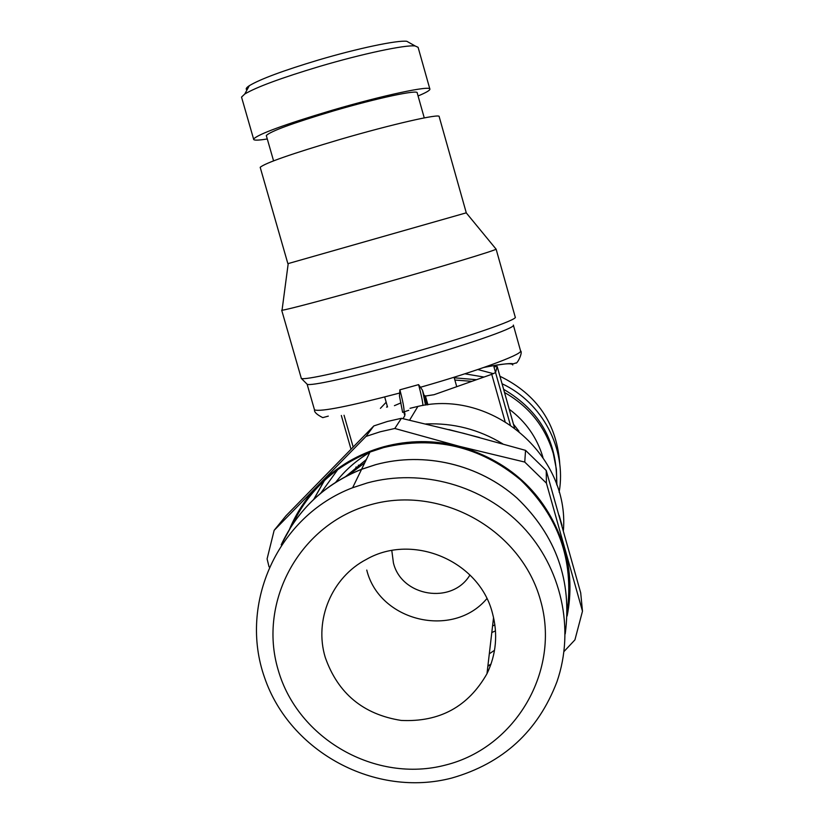 <?xml version="1.0" encoding="UTF-8"?>
<svg xmlns="http://www.w3.org/2000/svg" width="824" height="824" viewBox="0 0 824 824"><rect width="100%" height="100%" fill="white"/><g stroke="black" fill="none" stroke-linecap="round" stroke-linejoin="round"><path stroke-width="1.24" d="M408.766 410.29L402.606 412.361L399.465 396.014L399.877 389.824L418.582 384.633L422.485 390.205L427.007 404.903M355.844 468.99L355.958 467.074M380.4 408.344L386.199 402.215M386.559 407.169L387.373 406.345M348.583 475.036L364.764 462.769M241.782 97.932L241.535 97.098L244.79 93.998C256.439 87.097 281.324 77.92 319.434 66.476C362.426 53.745 405.346 44.671 415.142 45.969L418.098 47.318L429.85 89.013M247.035 89.857C245.428 89.136 246.18 87.746 249.301 85.696C260.137 79.166 283.137 70.627 318.28 60.059C357.904 48.307 397.58 40.016 406.829 41.303L409.652 42.889M267.285 138.968C257.809 140.502 253.246 140.523 253.586 139.029C258.19 134.147 284.301 124.568 331.928 110.323C383.304 95.213 431.333 85.057 429.901 89.198C429.84 90.444 425.895 92.7 418.067 95.965M266.451 136.073L266.307 135.558C270.241 131.356 292.602 123.157 333.401 110.952C377.289 98.056 418.499 89.322 417.212 92.906L424.257 117.894M288.215 263.577L466.229 212.839M260.332 167.818L260.188 167.313C265.06 163.059 291.686 153.758 340.075 139.431C392.265 124.177 440.819 113.176 439.171 116.637L466.271 212.798M282.107 309.793L282.045 310.226C285.856 310.061 328.189 298.844 379.462 284.321C440.603 267.038 496.635 250.074 496.079 249.136L495.976 249.023M301.141 377.742L301.316 378.371C303.675 380.595 347.079 370.975 399.928 356.164C462.748 338.705 518.883 319.454 515.227 317.075L496.099 249.095M301.172 378.278L307.115 384.19C309.402 386.528 351.364 377.402 402.318 363.137C462.861 346.338 516.967 327.571 513.352 325.068M289.595 529.039C296.568 512.476 306.353 497.727 318.94 484.78C336.985 466.518 358.512 453.87 383.51 446.824C408.601 440.067 433.877 439.892 459.318 446.309L394.82 428.48L380.194 431.786L365.98 436.432L373.839 425.915L387.424 421.466L401.412 418.304L463.696 433.342L525.547 450.357L546.24 470.504L546.415 483.163L524.754 462.068L525.547 450.357M401.412 418.304L394.82 428.48M375.775 464.633C424.288 451.408 479.094 464.293 517.07 498.108C556.21 535.755 572.247 581.023 565.212 633.914C572.247 581.044 556.2 535.775 517.06 498.129C479.084 464.314 424.278 451.428 375.765 464.654L361.571 469.33C324.759 484.224 297.969 509.376 281.2 544.798M292.211 524.939C308.506 490.764 334.42 466.477 369.966 452.077L383.716 447.545C434.372 435.546 479.939 446.278 520.428 479.753C558.332 516.102 573.937 559.877 567.273 611.089M370.985 504.618C441.18 484.842 521.19 529.832 540.493 600.253C560.845 670.396 515.875 747.502 445.722 765.012C375.847 783.562 297.804 739.118 278.162 669.922C257.5 601.005 300.492 523.353 370.985 504.618M367.277 482.936C421.486 468.135 483.111 485.274 522.354 526.382C561.535 567.54 575.131 629.279 556.942 681.778C538.041 731.259 503.042 763.333 451.943 778C375.456 798.147 289.904 752.116 264.566 677.586C238.28 603.364 278.131 515.989 352.61 487.746L367.277 482.936M469.948 574.998L469.865 575.121C452.077 604.878 401.515 596.7 393.419 562.885L391.802 550.535M492.412 613.025C498.077 634.047 496.264 654.277 486.984 673.702C468.197 706.704 439.594 722.277 401.185 720.434C363.199 714.418 337.892 693.406 325.253 657.408C313.892 620.122 331.763 577.274 366.526 559.311C412.855 532.747 479.249 560.938 492.412 613.025M486.881 598.626C452.953 639.084 379.318 621.399 366.762 570.064M281.231 544.736L291.336 526.279M291.552 525.949C308.804 499.849 332.154 480.959 361.602 469.278L375.723 464.633M524.754 462.068L459.318 446.309C512.652 462.109 547.744 496.275 564.584 548.805C570.754 571.104 571.609 593.496 567.128 615.991M490.877 664.463L487.859 666.204M373.839 425.915L286.021 515.752L274.145 530.347L267.089 558.899L269.057 566.871M564.028 651.485L574.925 639.867L582.486 611.192L580.704 592.868L546.24 470.504M582.486 611.192L546.415 483.163M365.98 436.432L274.145 530.347M494.894 624.891L492.577 625.962M401.041 402.843L394.428 405.666M495.554 372.592L493.926 366.834L497.191 366.515L495.564 372.572L491.743 374.323L434.032 394.706L425.442 396.025L424.278 395.293M404.347 411.815L404.831 415.687L402.998 418.664M518.924 431.189L513.455 424.175M410.033 408.302L417.902 406.407C491.794 388.815 569.693 455.147 563.4 530.399M495.492 630.885L491.804 632.533M490.991 664.144L487.89 665.916M494.534 650.27L489.312 653.803M488.642 670.128L487.324 670.818M454.23 377.804L476.509 379.699M503.618 389.309C540.111 410.713 557.755 442.334 556.571 484.162M464.86 373.808L484.007 377.052M502.043 383.737C542.357 402.483 566.747 448.905 559.146 492.134L559.136 492.206M477.807 369.533L493.442 373.684M499.931 376.249C537.176 394.408 557.148 423.969 559.846 464.942M404.038 411.928C404.265 408.529 402.874 401.154 399.877 389.824M335.667 482.349C345.102 470.226 356.493 460.235 369.822 452.376M345.956 476.385L366.309 459.586M504.515 392.492C529.008 406.417 545.272 426.791 553.316 453.591L556.385 469.237L556.911 485.14M313.728 499.385L324.244 480.66M487.942 671.684L487.18 672.024M559.146 515.35L562.03 525.527M320.691 493.226L337.84 469.495M512.755 364.981C512.497 362.787 502.877 363.6 483.904 367.442M420.899 387.136C475.778 371.542 521.448 354.804 520.614 351.076L513.393 325.212M314.284 409.106L314.511 409.899C320.793 411.938 349.036 406.345 399.249 393.141M493.978 619.494L493.298 619.813M425.555 405.089L422.485 390.205M422.959 405.48C422.63 401.278 421.177 394.325 418.582 384.633M514.454 427.728L497.191 366.567M510.303 424.803L495.564 372.572M505.05 421.445L491.743 374.323M427.924 404.79L425.442 396.025M404.831 415.687L403.781 412.01M358.831 466.765L358.378 465.158M353.146 446.927L344.051 415.255M448.895 429.582L479.537 437.503M425.751 423.948C453.344 422.805 479.012 429.438 502.743 443.848M454.858 380.049L471.905 381.327M509.242 409.229C525.825 421.61 537.052 437.647 542.934 457.341M345.75 476.499L366.35 459.504M387.507 406.984L384.695 396.972M249.301 85.696L244.79 93.998M253.586 139.029L241.535 97.098M273.568 160.855L266.307 135.558M287.864 263.608L260.188 167.313M288.225 263.484L282.045 310.226M301.316 378.371L281.705 310.246M484.007 367.401C519.934 360.634 509.52 365.423 515.731 362.993C517.081 364.641 523.086 352.26 520.624 350.931M307.115 384.19L314.511 409.899C314.119 412.072 316.869 414.657 322.761 417.634L328.302 416.12M486.984 673.702L493.555 617.536M456.743 386.683L454.065 377.238M352.61 487.746L361.571 469.33M361.592 469.278L369.966 452.077M399.465 396.014L402.576 412.144M514.464 427.738L497.191 366.515M466.209 212.808L496.079 249.136M406.829 41.303L415.142 45.969M405.058 414.276L404.357 411.804M356.534 468.465L356.102 466.961M350.983 449.121L341.321 415.481M324.491 480.423L313.851 499.272M409.59 420.168L417.902 406.407"/></g></svg>
